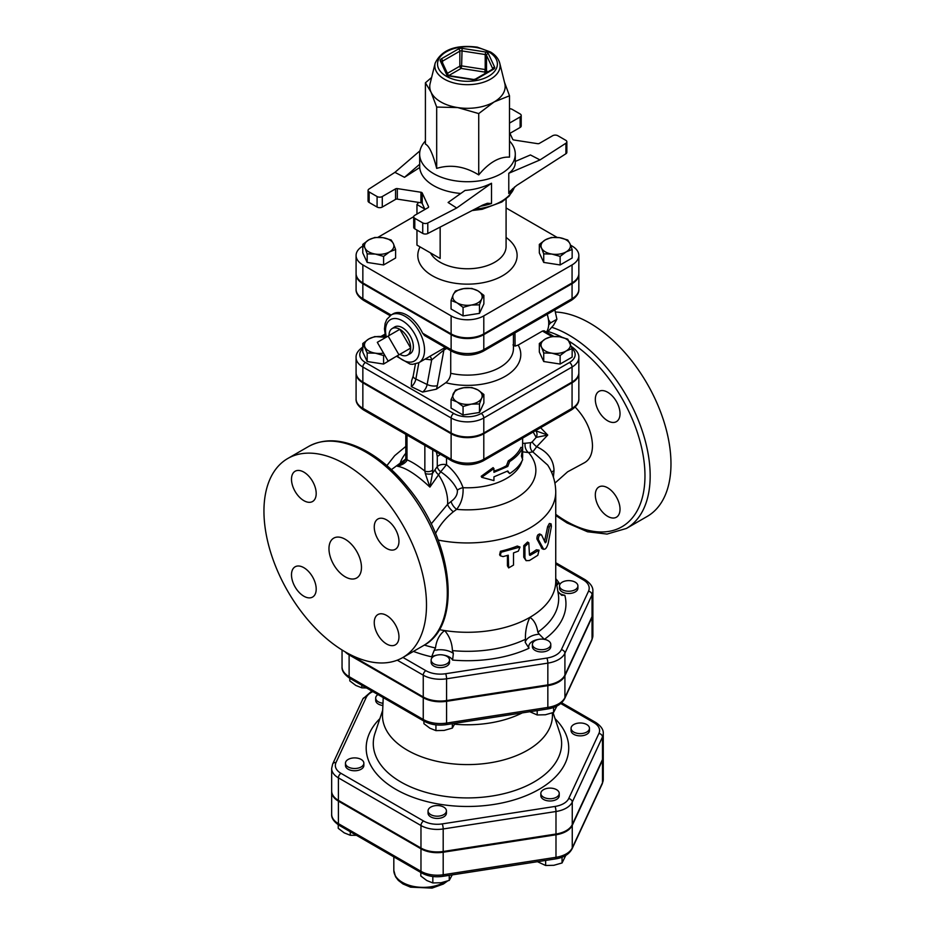 <?xml version="1.0" encoding="UTF-8"?>
<svg xmlns="http://www.w3.org/2000/svg" width="935" height="935" viewBox="0 0 935 935"><rect width="100%" height="100%" fill="white"/><g stroke="black" fill="none" stroke-linecap="round" stroke-linejoin="round"><path stroke-width="1.4" d="M582.645 733.426A9.198 5.306 180 0 1 571.063 728.295A9.198 5.306 180 0 1 580.261 722.989A9.198 5.306 180 0 1 589.459 728.295A9.198 5.306 180 0 1 582.645 733.426M589.459 728.295L589.459 730.551A9.198 5.306 180 0 1 582.645 735.681A9.198 5.306 180 0 1 571.063 730.551L571.063 728.295M543.539 797.181A9.198 5.306 180 0 1 540.839 793.429A9.198 5.306 180 0 1 550.037 788.111A9.198 5.306 180 0 1 559.235 793.429A9.198 5.306 180 0 1 553.555 798.326A9.198 5.306 180 0 1 543.539 797.181M559.235 793.429L559.235 795.673A9.198 5.306 180 0 1 553.555 800.582A9.198 5.306 180 0 1 543.539 799.437A9.198 5.306 180 0 1 540.839 795.673L540.839 793.429M428.359 809.5A9.198 5.306 180 0 1 438.433 805.608A9.198 5.306 180 0 1 446.427 810.879A9.198 5.306 180 0 1 437.241 816.185A9.198 5.306 180 0 1 428.043 810.879A9.198 5.306 180 0 1 428.359 809.5M446.427 810.879L446.427 813.123A9.198 5.306 180 0 1 437.241 818.441A9.198 5.306 180 0 1 428.043 813.123L428.043 810.879M352.285 758.075A9.198 5.306 180 0 1 363.855 763.205A9.198 5.306 180 0 1 354.657 768.512A9.198 5.306 180 0 1 345.459 763.205A9.198 5.306 180 0 1 352.285 758.075M363.855 763.205L363.855 765.449A9.198 5.306 180 0 1 354.657 770.767A9.198 5.306 180 0 1 345.459 765.449L345.459 763.205M382.988 703.272A9.198 5.306 180 0 1 375.683 698.071A9.198 5.306 180 0 1 377.974 694.576M382.882 705.504A9.198 5.306 180 0 1 375.683 700.327L375.683 698.071M537.461 861.696L545.643 865.494L553.847 865.296L562.052 862.958L565.792 855.408M420.82 872.484L420.82 876.013L426.827 880.548L432.835 882.944L441.039 882.745L449.244 880.408L452.236 874.879M338.248 824.775L338.248 828.328L344.255 832.875L350.263 835.271L356.457 835.317M545.643 860.434L545.643 865.494M562.052 857.208L562.052 862.958M432.835 876.504L432.835 882.944M449.244 875.347L449.244 880.408M350.263 831.741L350.263 835.271M603.262 779.358L603.262 756.836A23.001 13.277 0 0 1 602.479 760.272L572.255 825.395L572.255 847.916A3.682 2.898 24.9 0 1 572.033 848.91L602.269 783.787L603.262 779.358A23.001 13.277 180 0 1 602.479 782.794A3.682 2.898 24.9 0 1 602.269 783.787M331.668 791.361A23.001 13.277 0 0 0 331.656 791.735A23.001 13.277 0 0 0 338.4 801.12L338.4 823.641A23.001 13.277 180 0 1 331.656 814.256L331.656 791.735M338.4 801.12L420.972 848.793A23.001 13.277 0 0 0 443.19 852.229L555.986 834.78A23.001 13.277 0 0 0 572.255 825.395M449.525 660.052L449.525 662.307A9.198 5.306 180 0 1 440.327 667.613A9.198 5.306 180 0 1 431.128 662.307L431.128 660.052A9.198 5.306 180 0 1 437.954 654.932A9.198 5.306 180 0 1 449.525 660.052A9.198 5.306 180 0 1 440.327 665.369A9.198 5.306 180 0 1 431.128 660.052M550.785 644.39L550.785 646.646A9.198 5.306 180 0 1 541.587 651.952A9.198 5.306 180 0 1 532.389 646.646L532.389 644.39A9.198 5.306 180 0 1 532.705 643.023A9.198 5.306 180 0 1 542.779 639.131A9.198 5.306 180 0 1 550.785 644.39A9.198 5.306 180 0 1 541.587 649.696A9.198 5.306 180 0 1 532.389 644.39M577.912 585.929L577.912 588.185A9.198 5.306 180 0 1 572.232 593.094A9.198 5.306 180 0 1 562.216 591.937A9.198 5.306 180 0 1 559.516 588.185L559.516 585.929A9.198 5.306 180 0 1 568.714 580.623A9.198 5.306 180 0 1 577.912 585.929A9.198 5.306 180 0 1 572.232 590.838A9.198 5.306 180 0 1 562.216 589.681A9.198 5.306 180 0 1 559.516 585.929M345.108 651.835A24.158 13.943 0 0 0 349.117 654.897L349.117 676.671A24.158 13.943 180 0 1 342.046 666.819L342.046 650M592.872 635.484A24.158 13.943 180 0 1 592.054 639.096A3.682 2.898 24.9 0 1 591.832 640.089L592.872 635.484L592.872 613.711A24.158 13.943 0 0 1 592.054 617.322L564.915 675.783A24.158 13.943 0 0 1 547.84 685.647L446.579 701.308A24.158 13.943 0 0 1 423.251 697.697L349.117 654.897M349.795 678.307L349.795 680.89L355.803 685.437L361.81 687.833L366.52 687.961M361.81 685.25L361.81 687.833M560.755 703.517L593.924 722.662A19.319 11.162 180 0 1 598.926 733.437A3.682 2.898 24.9 0 1 602.479 736.99A23.001 13.277 0 0 0 603.262 733.554L603.262 756.076A23.001 13.277 180 0 1 602.479 759.512L572.255 824.647A23.001 13.277 180 0 1 555.986 834.032L443.19 851.481A23.001 13.277 180 0 1 420.972 848.045L338.4 800.372A23.001 13.277 180 0 1 331.656 790.975L331.656 768.453A23.001 13.277 0 0 0 338.4 777.85A3.682 2.127 -60 0 1 340.994 773.338A19.319 11.162 180 0 1 335.992 762.563L366.216 697.44A19.319 11.162 180 0 1 372.831 691.608M529.829 711.722L537.193 714.959L545.397 714.761L553.602 712.423L556.921 706.03M423.917 721.107L423.917 723.69L429.925 728.225L435.932 730.621L444.137 730.422L452.341 728.085L455.029 723.293M537.193 710.588L537.193 714.959M553.602 707.468L553.602 712.423M435.932 724.859L435.932 730.621M452.341 723.713L452.341 728.085M383.221 697.615L382.508 714.317A84.98 49.064 0 0 0 407.38 750.221A84.98 49.064 0 0 0 500.95 760.622A84.98 49.064 0 0 0 552.41 714.317L552.351 712.902M454.644 724.204A83.308 48.106 0 0 0 522.291 712.891M397.27 660.18L423.251 675.175A24.158 13.943 0 0 0 446.579 678.787L547.84 663.125A24.158 13.943 0 0 0 564.915 653.261L592.054 594.8A24.158 13.943 0 0 0 592.872 591.189L592.872 612.963A24.158 13.943 180 0 1 592.054 616.574L564.915 675.035A24.158 13.943 180 0 1 547.84 684.887L446.579 700.56A24.158 13.943 180 0 1 423.251 696.949L349.117 654.149A24.158 13.943 180 0 1 347.925 653.401M419.99 150.792L394.909 172.356L368.998 189.034A3.682 2.127 180 0 0 368.063 190.459A3.682 2.127 180 0 0 369.138 191.956L377.085 196.537L377.085 207.056A3.682 2.127 -0 0 0 382.286 207.056L382.286 196.537A3.682 2.127 180 0 1 377.085 196.537M382.286 196.537L395.552 188.882L395.552 199.389A1.835 1.064 180 0 1 397.328 199.12L397.328 188.601A1.835 1.064 -0 0 0 395.552 188.882M397.328 188.601L420.925 192.248L420.925 202.766A1.835 1.064 180 0 1 422.223 203.514L424.969 209.44M456.689 208.014L448.099 202.486L465.057 190.424C474.501 189.688 483.313 187.304 491.518 183.26L456.689 208.014L427.786 222.974A3.682 2.127 180 0 1 422.737 222.892L414.789 218.311A3.682 2.127 180 0 1 413.714 216.815A3.682 2.127 180 0 1 414.789 215.307L428.066 207.652A1.835 1.064 -0 0 0 428.604 206.892A1.835 1.064 -0 0 0 428.546 206.623L422.223 193.007A1.835 1.064 -0 0 0 420.925 192.248M509.505 140.975A47.814 27.606 180 0 1 515.279 154.123A47.814 27.606 180 0 1 485.756 179.625A47.814 27.606 180 0 1 433.653 173.641A47.814 27.606 180 0 1 419.64 154.123L419.71 167.517A47.814 27.606 -0 0 0 433.653 185.656A47.814 27.606 -0 0 0 460.78 193.463M419.71 167.517L404.504 177.311L394.909 172.356M451.126 334.648A23.095 13.335 0 0 0 483.792 334.648L572.068 283.679L572.068 298.697A3.682 2.127 60 0 1 571.308 300.38C576.626 296.792 579.139 293.087 578.835 289.266A23.095 13.335 180 0 1 572.068 298.697L483.792 349.655A23.095 13.335 180 0 1 451.126 349.655L451.126 334.648L362.85 283.679A23.095 13.335 0 0 1 356.083 274.247L356.083 289.266A23.095 13.335 180 0 0 362.85 298.697L362.85 283.679M396.498 356.258L410.161 364.124L412.674 364.323L418.833 362.71A27.582 15.93 -120 0 0 424.548 350.076A27.582 15.93 -120 0 0 412.51 322.318A27.582 15.93 -120 0 0 391.251 314.931L393.203 313.798A27.582 15.93 60 0 1 422.597 333.187L424.583 335.572L451.885 351.338C462.276 356.352 472.654 356.352 483.033 351.338A3.682 2.127 60 0 0 483.792 349.655L483.792 334.648M572.068 283.679A23.095 13.335 0 0 0 578.835 274.247A23.095 13.335 0 0 0 578.823 273.873M396.861 429.188A3.682 2.127 -60 0 1 396.802 429.153L396.802 429.153A3.682 2.127 -60 0 1 396.043 427.47L362.85 408.315L362.85 382.777L451.126 433.746A23.095 13.335 0 0 0 483.792 433.746L572.068 382.777A23.095 13.335 0 0 0 578.835 373.357A23.095 13.335 0 0 0 578.823 372.983M356.095 372.983A23.095 13.335 0 0 0 356.083 373.357A23.095 13.335 0 0 0 362.85 382.777M362.85 282.931L451.126 333.889L451.126 315.878L362.85 264.909A23.095 13.335 0 0 1 356.083 255.477L356.083 273.499A23.095 13.335 180 0 0 362.85 282.931L362.85 264.909M572.068 264.909A23.095 13.335 0 0 0 578.835 255.477L578.835 273.499A23.095 13.335 180 0 1 572.068 282.931L572.068 264.909L483.792 315.878A23.095 13.335 0 0 1 451.126 315.878M451.126 333.889A23.095 13.335 180 0 0 483.792 333.889L572.068 282.931M553.894 336.425L544.088 330.768L542.44 331.06L518.177 345.062L515.08 346.102L512.999 344.91M450.728 350.672L450.728 373.299C450.389 377.249 448.73 380.381 445.785 382.719L436.388 389.182L422.562 392.081L411.295 386.623L411.622 380.767L413.188 376.104A7.351 2.91 10.4 0 0 415.865 379.026L418.868 362.686M395.599 356.773L383.584 364.054L367.175 361.518L362.78 352.051L362.78 343.507L368.787 338.973L374.783 336.577L385.606 337.29M483.874 394.476L481.677 398.135A14.715 8.497 0 0 0 477.867 389.93L483.874 394.476L483.874 403.008L479.468 412.487L463.059 415.023L451.056 408.092L451.056 399.549L455.45 390.082L463.655 387.733L471.859 387.534L477.867 389.93A14.715 8.497 0 0 0 463.655 387.733A14.715 8.497 0 0 0 453.253 393.74A14.715 8.497 0 0 0 457.051 401.945L451.056 399.549M363.61 346.476C358.292 350.052 355.779 353.757 356.083 357.591A23.095 13.335 0 0 0 362.85 367.011L451.126 417.98A23.095 13.335 0 0 0 483.792 417.98L572.068 367.011A3.682 2.127 -120 0 0 569.462 362.511A19.413 11.208 180 0 0 572.15 348.591L566.142 350.976L560.135 355.522L551.93 353.173L543.726 352.986L541.529 347.177A14.715 8.497 0 0 0 551.93 353.173A14.715 8.497 0 0 0 566.142 350.976A14.715 8.497 0 0 0 569.941 342.771A14.715 8.497 0 0 0 559.539 336.764A14.715 8.497 0 0 0 545.327 338.973L551.334 336.577L559.539 336.764L567.744 339.113L572.15 348.58L572.15 357.123L560.135 364.054L543.726 361.518L539.331 352.051L539.331 343.507L545.327 338.973A14.715 8.497 0 0 0 541.529 347.177L539.331 343.507M491.518 183.26L491.518 203.503L487.38 203.269L482.764 205.034L427.786 233.493L427.786 222.974M413.714 216.815L413.714 227.322A3.682 2.127 -0 0 0 414.789 228.83L422.737 233.411A3.682 2.127 -0 0 0 427.786 233.493M420.925 202.766L397.328 199.12M395.552 199.389L382.286 207.056M377.085 207.056L369.138 202.463L369.138 191.956M368.063 190.459L368.063 200.967A3.682 2.127 -0 0 0 369.138 202.463M419.64 154.123A47.814 27.606 180 0 1 425.413 140.975M515.279 161.439L530.425 154.953L540.009 159.92L565.92 143.23L565.92 153.737L516.623 185.481L510.51 190.798L508.78 193.533L508.78 173.291C513.058 170.193 515.232 166.64 515.279 162.608L515.279 154.123M509.949 133.343L520.129 127.464A3.682 2.127 0 0 0 521.204 125.968L521.204 115.461A3.682 2.127 180 0 1 520.129 116.957L509.505 123.093M565.92 153.737A3.682 2.127 0 0 0 566.855 152.323L566.855 141.816A3.682 2.127 180 0 1 565.92 143.23M435.161 63.171L430.135 83.472A37.704 21.762 0 0 0 431.047 92.179A37.704 21.762 0 0 0 440.806 101.938A37.704 21.762 0 0 0 457.706 107.572A37.704 21.762 0 0 0 494.124 101.938A37.704 21.762 0 0 0 504.783 83.472L499.757 63.171C498.53 58.695 495.468 54.978 490.583 52.021L477.282 47.147C455.625 44.448 441.589 49.789 435.161 63.171A32.632 18.84 0 0 0 444.394 79.159A32.632 18.84 0 0 0 482.051 82.689A32.632 18.84 0 0 0 499.757 63.171M504.479 82.245L509.505 95.802L494.124 101.938L478.732 113.579L457.706 107.572L436.68 107.069L431.047 92.179L425.413 82.794L431.619 77.488M509.505 95.802L509.505 157.127C499.255 156.636 488.993 162.561 478.732 174.903C464.707 166.313 450.693 164.151 436.68 168.394C432.917 153.889 429.165 145.79 425.413 144.119L425.413 82.794M436.68 168.394L436.68 107.069M478.732 174.903L478.732 113.579M509.505 132.396L512.696 139.268A1.835 1.064 0 0 0 514.005 140.016L537.59 143.663A1.835 1.064 0 0 0 539.366 143.394L552.632 135.727A3.682 2.127 180 0 1 557.844 135.727L565.78 140.308A3.682 2.127 180 0 1 566.855 141.816M509.505 108.752A3.682 2.127 180 0 1 512.181 109.372L520.129 113.953A3.682 2.127 180 0 1 521.204 115.461M508.78 173.291L540.009 159.92M419.71 164.244L404.504 177.311M541.529 248.067L539.331 244.397L545.327 239.863A14.715 8.497 0 0 0 541.529 248.067A14.715 8.497 0 0 0 551.93 254.075L543.726 253.876L541.529 248.067M551.334 237.467L559.539 237.665A14.715 8.497 0 0 0 545.327 239.863L551.334 237.467M567.744 240.003L569.941 243.673A14.715 8.497 0 0 0 559.539 237.665L567.744 240.003M566.142 251.877L560.135 256.412L551.93 254.075A14.715 8.497 0 0 0 566.142 251.877A14.715 8.497 0 0 0 569.941 243.673L572.15 249.481L566.142 251.877M463.655 288.635L471.859 288.436L477.867 290.832A14.715 8.497 0 0 0 463.655 288.635A14.715 8.497 0 0 0 453.253 294.63L455.45 290.972L463.655 288.635M483.874 295.366L481.677 299.036A14.715 8.497 0 0 0 477.867 290.832L483.874 295.366L483.874 303.91L479.468 313.377L479.468 304.845L471.263 305.044A14.715 8.497 0 0 0 481.677 299.036L479.468 304.845M457.051 302.835L451.056 300.451L453.253 294.63A14.715 8.497 0 0 0 457.051 302.835A14.715 8.497 0 0 0 471.263 305.044L463.059 307.381L457.051 302.835M572.15 249.481L572.15 258.013L560.135 264.956L560.135 256.412M560.135 264.956L543.726 262.419L543.726 253.876M543.726 262.419L539.331 252.941L539.331 244.397M479.468 313.377L463.059 315.913L451.056 308.982L451.056 300.451M463.059 315.913L463.059 307.381M393.401 243.673L395.599 249.481L389.591 251.877A14.715 8.497 0 0 0 393.401 243.673A14.715 8.497 0 0 0 382.988 237.665L391.192 240.003L393.401 243.673M383.584 256.412L375.379 254.075A14.715 8.497 0 0 0 389.591 251.877L383.584 256.412L383.584 264.956L367.175 262.419L367.175 253.876L364.977 248.067A14.715 8.497 0 0 0 375.379 254.075L367.175 253.876M368.787 239.863L374.783 237.467L382.988 237.665A14.715 8.497 0 0 0 368.787 239.863A14.715 8.497 0 0 0 364.977 248.067L362.78 244.397L368.787 239.863M367.175 262.419L362.78 252.941L362.78 244.397M383.584 264.956L395.599 258.013L395.599 249.481M424.806 209.078L416.963 204.555A101.144 58.402 180 0 1 418.588 202.404M440.151 227.088L440.151 258.481L416.963 245.099L416.963 230.08M416.963 214.057L416.963 204.555M578.835 255.477A23.095 13.335 0 0 0 572.068 246.045L570.607 245.215M506.08 207.956L557.061 237.385M377.997 237.303L413.726 216.675M362.78 246.092A23.095 13.335 0 0 0 356.083 255.477M548.459 319.653L550.575 322.891L548.681 325.053M546.437 332.124A24.824 14.329 -120 0 0 547.209 314.289M550.575 322.891L556.909 319.232L554.852 309.871M547.104 332.509L553.555 325.181L556.909 319.232M388.13 336.074L398.964 354.833L388.13 361.085L377.308 342.327L399.841 329.307L410.675 348.077L398.964 354.833M410.675 348.077L399.841 354.33A15.322 8.847 60 0 0 407.309 355.195L409.974 353.804A15.451 8.918 60 0 0 410.161 335.864A15.451 8.918 60 0 0 394.523 327.051L391.987 328.664A15.322 8.847 60 0 1 399.841 329.307A15.322 8.847 60 0 1 410.675 348.077A15.322 8.847 60 0 1 407.309 355.195M389.007 335.572A15.322 8.847 60 0 1 391.987 328.664M479.468 403.943L471.263 404.142A14.715 8.497 0 0 0 481.677 398.135L479.468 403.943L479.468 412.487M463.059 406.491L457.051 401.945A14.715 8.497 0 0 0 471.263 404.142L463.059 406.491L463.059 415.023M560.135 364.054L560.135 355.522M543.726 361.518L543.726 352.986M384.472 354.727L383.584 355.522L375.379 353.173A14.715 8.497 0 0 0 383.525 353.091M385.617 337.336A14.715 8.497 0 0 0 382.988 336.764A14.715 8.497 0 0 0 368.787 338.973A14.715 8.497 0 0 0 364.977 347.177A14.715 8.497 0 0 0 375.379 353.173L367.175 352.986L362.78 343.507M383.584 364.054L383.584 355.522M367.175 361.518L367.175 352.986M425.039 359.122L431.666 359.893A5.516 3.541 87.5 0 0 429.89 356.317M436.388 389.182A14.715 7.725 115.8 0 0 437.335 385.629A7.351 2.91 10.4 0 1 427.131 384.484L431.666 359.893L443.891 350.041A5.516 3.752 60.7 0 1 445.153 347.446M445.142 347.446L438.503 351.35M578.835 372.598A23.095 13.335 180 0 1 572.068 382.029L572.068 367.011A23.095 13.335 0 0 0 578.835 357.591L578.835 372.598M356.083 357.591L356.083 372.598A23.095 13.335 180 0 0 362.85 382.029L451.126 432.998A23.095 13.335 180 0 0 483.792 432.998L572.068 382.029M515.08 346.102L514.963 332.907M345.225 651.894A114.947 66.362 60 0 1 270.133 550.61A114.947 66.362 60 0 1 287.746 458.512A114.947 66.362 60 0 1 402.693 524.874A114.947 66.362 60 0 1 402.693 657.597A114.947 66.362 60 0 1 345.225 651.894M555.472 312.021A114.947 66.362 60 0 1 656.312 401.594A114.947 66.362 60 0 1 647.172 516.447L626.368 528.462A114.947 66.362 -120 0 0 640.3 425.32A114.947 66.362 -120 0 0 551.919 327.332M532.728 431.21L536.187 437.381L547.735 435.055L540.605 427.716M535.626 430.801A5.516 4.5 -63.7 0 1 536.187 437.381L532.167 441.951A7.351 1.812 -139.6 0 0 536.678 446.755L547.735 435.055L535.451 430.696M363.61 409.998C358.292 406.409 355.779 402.704 356.083 398.883A23.095 13.335 180 0 0 362.85 408.315A3.682 2.127 -60 0 0 363.61 409.998L407.169 435.137A3.682 2.127 -60 0 1 407.169 435.137A3.682 2.127 -60 0 1 406.421 433.466L396.043 427.47M407.461 435.301L406.994 435.64A5.516 3.191 0 0 1 405.989 434.483M424.852 471.088C418.202 465.782 412.242 462.019 406.994 459.798L406.994 435.64M403.593 461.937L397.422 466.249C405.685 467.617 416.519 474.571 429.913 487.088L440.689 471.778A7.351 4.336 36.1 0 1 437.288 466.577L435.102 469.604A7.351 4.254 -144.4 0 0 438.351 474.571A34.022 19.647 -120 0 1 447.561 504.362L431.164 523.939M425.332 473.577L429.913 487.088L432.473 473.461A5.516 2.104 -172.5 0 1 425.332 473.577L424.852 471.1A5.516 3.191 180 0 0 432.718 469.989L432.718 449.887M406.783 460.721L406.994 459.798A5.516 3.191 0 0 1 405.802 457.823L405.72 458.758A5.516 2.77 8.3 0 0 406.783 460.721C405.007 463.222 401.886 465.069 397.422 466.249L401.431 463.667M439.298 629.629A88.276 50.969 0 0 0 444.616 630.552A88.276 50.969 0 0 0 529.876 617.357A88.276 50.969 0 0 0 555.741 581.325L555.741 491.985C555.624 482.273 552.959 473.32 547.735 465.139L547.735 465.139M541.377 547.957L542.908 548.541C544.86 550.306 546.648 548.506 548.249 543.142L551.405 526.382L551.089 523.869L549.301 527.106L546.133 541.973L545.304 542.814L541.552 534.937C539.495 534.516 538.431 536.071 538.361 539.577L543.714 549.336L542.183 548.787L536.912 538.922C536.982 535.404 538.022 533.885 540.044 534.341M544.532 541.458L547.63 526.662L549.383 523.471L551.089 523.869M500.283 555.764L499.617 554.794L500.424 551.276A88.276 50.969 0 0 0 517.3 546.052L520.012 547.033L518.341 551.136L513.514 552.912L513.514 565.079L508.663 567.919L508.254 555.191L503.065 556.594L500.283 555.764L501.113 552.258L520.012 547.033M508.663 567.919L507.425 565.804L507.425 555.425M526.113 560.673L523.764 557.213L523.764 545.654L527.562 542.055L528.824 542.849L524.932 546.472L524.932 558.031L526.113 560.673L529.432 560.533L537.812 555.273L539.051 550.177L530.11 555.355L529.432 554.981L528.824 542.849M529.432 554.256A88.276 50.969 0 0 0 536.374 549.803L539.051 550.177M509.668 461.551L507.775 466.448L493.937 472.327L493.937 468.575L481.677 477.306L493.937 480.59L493.937 476.838L507.775 470.959L509.668 473.566C515.945 469.534 520.281 464.894 522.665 459.646L521.414 456.07L522.665 447.631C520.281 452.879 515.945 457.519 509.668 461.551L508.301 460.838A55.177 31.848 0 0 0 520.889 447.374L522.665 447.631M493.937 471.123A55.177 31.848 0 0 0 506.478 465.7L508.301 460.838M506.478 465.7L507.775 466.448M481.677 477.306L481.221 476.277L493.084 467.629L493.937 468.575M509.668 473.566L507.214 471.275M541.552 534.937L539.635 533.92M500.424 551.276L501.113 552.258M530.11 555.355L529.432 554.981L530.11 555.355M554.911 483.126L567.627 471.801L584.211 462.848C589.611 459.938 592.369 454.176 592.498 445.551C591.902 431.514 586.128 418.693 575.177 407.064M607.668 392.256A17.473 10.086 60 0 1 619.087 407.66A17.473 10.086 60 0 1 616.41 421.65A17.473 10.086 60 0 1 607.668 420.785A17.473 10.086 60 0 1 596.261 405.393A17.473 10.086 60 0 1 598.938 391.391A17.473 10.086 60 0 1 607.668 392.256M620.022 509.213A17.473 10.086 60 0 1 616.41 517.219A17.473 10.086 60 0 1 602.946 512.532A17.473 10.086 60 0 1 595.314 494.954A17.473 10.086 60 0 1 598.938 486.96A17.473 10.086 60 0 1 612.402 491.635A17.473 10.086 60 0 1 620.022 509.213M345.225 576.825A22.989 13.277 60 0 1 330.207 556.559A22.989 13.277 60 0 1 333.725 538.139A22.989 13.277 60 0 1 356.714 551.416A22.989 13.277 60 0 1 356.714 577.959A22.989 13.277 60 0 1 345.225 576.825M316.194 493.516A17.473 10.086 60 0 1 312.582 501.511A17.473 10.086 60 0 1 295.109 491.424A17.473 10.086 60 0 1 295.109 471.252A17.473 10.086 60 0 1 308.573 475.927A17.473 10.086 60 0 1 316.194 493.516M303.84 567.674A17.473 10.086 60 0 1 315.259 583.066A17.473 10.086 60 0 1 312.582 597.068A17.473 10.086 60 0 1 295.109 586.981A17.473 10.086 60 0 1 295.109 566.809A17.473 10.086 60 0 1 303.84 567.674M374.245 622.593A17.473 10.086 60 0 1 377.869 614.587A17.473 10.086 60 0 1 395.341 624.673A17.473 10.086 60 0 1 395.341 644.846A17.473 10.086 60 0 1 381.877 640.171A17.473 10.086 60 0 1 374.245 622.593M386.599 548.424A17.473 10.086 60 0 1 375.192 533.032A17.473 10.086 60 0 1 377.869 519.03A17.473 10.086 60 0 1 395.341 529.116A17.473 10.086 60 0 1 395.341 549.289A17.473 10.086 60 0 1 386.599 548.424M435.523 533.523L435.792 533.02C439.824 525.049 445.668 517.978 453.323 511.784L456.631 509.353C461.341 503.498 463.479 496.275 463.059 487.696C459.95 479.012 454.445 471.357 446.509 464.707L446.509 457.858M413.925 439.041A3.682 2.127 -60 0 1 413.878 439.006A3.682 2.127 -60 0 1 413.866 439.006A3.682 2.127 -60 0 1 413.106 437.323L406.421 433.466M407.181 435.149L421.872 443.634A3.682 2.127 -60 0 1 421.872 443.634A3.682 2.127 -60 0 1 421.124 441.951L413.106 437.323M436.435 452.037L437.288 456.525L440.432 454.34M532.167 441.951L530.799 442.664A7.351 5.762 -86.8 0 0 532.798 451.885L536.678 446.755C547.91 451.944 553.684 459.903 554.023 470.644L553.391 477.13M530.799 442.664L525.189 443.272A7.351 5.224 -104.4 0 0 528.555 452.575L532.798 451.885L547.7 465.081M522.63 451.815L528.555 452.575A68.419 39.504 0 0 1 522.677 493.668A68.419 39.504 0 0 1 456.631 509.353A7.351 3.109 -129.7 0 1 451.114 501.429L447.561 504.362A7.351 2.478 -133 0 0 453.323 511.784M551.58 472.362A9.198 4.804 178.5 0 1 554.023 470.644M405.72 458.758C405.545 460.067 404.06 461.75 401.267 463.795L401.22 463.818M521.847 461.317A55.177 31.848 0 0 1 463.059 487.696A7.351 3.974 162.1 0 0 457.367 490.185C454.153 483.243 448.601 477.107 440.689 471.778L446.509 464.707A7.351 4.243 180 0 0 437.288 466.577L437.288 456.525M457.367 490.185C457.659 494.463 455.579 498.203 451.114 501.429M556.839 585.322A12.868 7.433 180 0 1 559.212 583.171L556.442 582.996M435.5 647.978C436.4 640.393 439.438 634.585 444.616 630.552C449.466 636.127 452.072 642.812 452.423 650.596L453.346 653.401A16.549 9.56 0 0 0 434.167 650.433L435.5 647.978A91.209 52.652 180 0 1 424.361 645.068M434.167 650.433L431.643 656.826A12.868 7.433 180 0 1 436.703 655.178M435.172 532.693A7.351 3.156 -156 0 1 435.792 533.02M443.95 655.178A12.868 7.433 180 0 1 452.598 660.063L453.346 653.401M557.891 591.504L561.608 595.268L564.822 595.268A12.868 7.433 180 0 1 558.499 592.708M529.876 617.357C534.014 619.987 536.667 624.919 537.847 632.154L539.25 634.175A16.549 9.56 0 0 0 525.201 642.287L525.458 639.306C525.178 631.557 526.65 624.241 529.876 617.357M544.357 639.388L539.25 634.175M525.201 642.287L529.011 648.247A12.868 7.433 180 0 1 537.964 639.517M339.16 825.324A3.682 2.127 -60 0 1 338.4 823.641L420.972 871.315A3.682 2.127 -60 0 0 421.732 872.998L339.16 825.324C333.842 821.736 331.341 818.043 331.656 814.256M421.732 872.998C427.891 876.329 434.904 877.439 442.804 876.34A3.682 0.783 -98.8 0 0 443.19 874.763A23.001 13.277 180 0 1 420.972 871.315L420.972 848.793M442.804 876.34L555.6 858.891A3.682 0.783 -98.8 0 0 555.986 857.301L443.19 874.763L443.19 852.229M602.479 760.272L602.479 782.794L572.255 847.916A23.001 13.277 180 0 1 555.986 857.301L555.986 834.78M444.861 881.915A29.429 16.994 180 0 1 412.522 886.205A29.429 16.994 180 0 1 393.822 870.38L395.528 876.726L398.31 880.384L402.973 883.949L410.547 887.163L432.04 888.11L443.389 884.019L447.433 881.086M555.741 563.969L583.195 579.829A20.476 11.828 180 0 1 588.501 591.247L561.362 649.708A20.476 11.828 180 0 1 546.881 658.065L445.633 673.726A20.476 11.828 180 0 1 425.846 670.664L402.95 657.445M559.212 583.171A98.491 56.86 0 0 0 555.741 578.625M544.415 639.341A98.491 56.86 0 0 0 564.822 595.268M452.598 660.063A98.491 56.86 0 0 0 529.011 648.247M413.434 651.391A98.491 56.86 0 0 0 431.643 656.826M349.889 678.354A3.682 2.127 -60 0 1 349.117 676.671L423.251 719.471A3.682 2.127 -60 0 0 424.011 721.154L349.889 678.354C344.325 674.591 341.707 670.746 342.046 666.819M598.926 733.437L568.702 798.56A19.319 11.162 180 0 1 555.039 806.449L442.232 823.899A19.319 11.162 180 0 1 423.567 821.012L340.994 773.338M379.879 718.641A101.272 58.473 0 0 0 395.844 789.35A101.272 58.473 0 0 0 529.21 794.341A101.272 58.473 0 0 0 555.039 718.641M553.041 712.645L559.925 733.25A94.166 54.37 180 0 1 511.609 791.571A94.166 54.37 180 0 1 400.87 781.999A94.166 54.37 180 0 1 374.993 733.25L382.684 710.238M371.826 691.035L362.885 698.889A3.682 2.898 24.9 0 1 366.216 697.44M362.885 698.889L332.661 764.024A3.682 2.898 24.9 0 1 335.992 762.563M593.924 722.662A3.682 2.127 -60 0 1 595.77 722.486L561.608 702.758M338.4 800.372L338.4 777.85L420.972 825.523A3.682 2.127 -60 0 1 423.567 821.012M420.972 848.045L420.972 825.523A23.001 13.277 0 0 0 443.19 828.959A3.682 0.783 -98.8 0 0 442.232 823.899M568.702 798.56A3.682 2.898 24.9 0 1 572.255 802.113L602.479 736.99L602.479 759.512M443.19 851.481L443.19 828.959L555.986 811.51A3.682 0.783 -98.8 0 0 555.039 806.449M555.986 834.032L555.986 811.51A23.001 13.277 0 0 0 572.255 802.113L572.255 824.647M424.011 721.154C430.486 724.648 437.872 725.817 446.194 724.66A3.682 0.783 -98.8 0 0 446.579 723.082A24.158 13.943 180 0 1 423.251 719.471L423.251 697.697M446.194 724.66L547.442 708.999A3.682 0.783 -98.8 0 0 547.84 707.421L446.579 723.082L446.579 701.308M547.442 708.999C555.869 707.666 561.619 704.184 564.705 698.55A3.682 2.898 -155.1 0 0 564.915 697.557A24.158 13.943 180 0 1 547.84 707.421L547.84 685.647M592.054 617.322L592.054 639.096L564.915 697.557L564.915 675.783M391.11 315.013L362.85 298.697A3.682 2.127 -60 0 0 363.61 300.38C358.292 296.792 355.779 293.087 356.083 289.266M451.885 351.338A3.682 2.127 120 0 1 451.126 349.655L422.597 333.187M421.884 443.634L451.885 460.955A3.682 2.127 -60 0 1 451.126 459.272L421.124 441.951M451.885 460.955C462.276 465.969 472.654 465.969 483.033 460.955A3.682 2.127 -120 0 0 483.792 459.272A23.095 13.335 180 0 1 451.126 459.272L451.126 433.746M569.462 362.511L481.186 413.48A19.413 11.208 180 0 1 453.732 413.48L365.456 362.511A19.413 11.208 180 0 1 362.78 348.591M542.44 331.06L551.919 336.53M445.785 382.719A53.33 30.797 0 0 0 503.159 377.459A53.33 30.797 0 0 0 518.177 345.062M382.66 336.717L385.126 335.291M362.85 382.029L362.85 367.011A3.682 2.127 -60 0 1 365.456 362.511M451.126 432.998L451.126 417.98A3.682 2.127 -60 0 1 453.732 413.48M480.496 206.214A47.814 27.606 -0 0 0 491.518 203.503M514.425 187.082A47.814 27.606 180 0 1 474.746 209.183M508.78 193.533A47.814 27.606 0 0 0 512.719 188.554M446.299 76.238A29.92 17.274 180 0 1 459.716 47.334A29.92 17.274 180 0 1 496.368 68.5A29.92 17.274 180 0 1 446.299 76.238M493.645 69.178A3.682 2.127 0 0 0 494.603 67.121L488.28 53.505A3.682 2.127 0 0 0 485.686 52.009L462.089 48.351A3.682 2.127 0 0 0 458.536 48.901L441.273 58.87A3.682 2.127 0 0 0 440.315 60.927L446.638 74.543A3.682 2.127 0 0 0 449.244 76.051L472.829 79.697A3.682 2.127 0 0 0 476.382 79.148L493.645 69.178A1.835 1.064 -120 0 0 492.733 69.085L475.459 79.054A1.835 1.064 60 0 1 476.382 79.148M442.045 61.768A1.835 1.064 180 0 1 442.571 61.126L459.845 51.156A1.835 1.064 180 0 1 461.621 50.887L485.207 54.534L485.686 52.009M441.273 58.87A1.835 1.064 60 0 1 442.571 61.126L442.571 62.914M442.091 62.154A1.835 1.449 155.1 0 0 440.315 60.927M462.089 48.351L461.621 65.894A1.835 1.064 0 0 0 459.845 66.175A1.835 1.064 -120 0 0 461.142 68.43L461.621 65.894L485.207 69.552L484.727 72.077A1.835 1.449 155.1 0 0 486.504 70.3A1.835 1.064 0 0 0 485.207 69.552L485.207 54.534A1.835 1.064 180 0 1 486.504 55.282L492.827 68.898A1.835 1.064 180 0 1 492.862 69.003M447.409 73.351L459.845 66.175L459.845 51.156A1.835 1.064 -120 0 0 458.536 48.901M446.638 74.543A1.835 1.449 -24.9 0 1 448.297 75.244L441.986 61.652M448.309 75.267L449.244 76.051M488.28 53.505A1.835 1.449 155.1 0 0 486.504 55.282L486.504 70.3L487.38 72.182M472.829 79.697L475.459 79.054M492.827 69.026L492.827 68.898A1.835 1.449 -24.9 0 1 494.603 67.121M448.812 75.548L461.142 68.43L484.727 72.077L485.323 73.362M520.129 116.957L520.129 127.464M422.223 203.514L422.223 193.007M414.789 228.83L414.789 218.311M422.737 222.892L422.737 233.411M506.08 198.98L506.08 246.466A38.615 22.3 180 0 1 482.238 267.071A38.615 22.3 180 0 1 440.151 262.232A38.615 22.3 180 0 1 430.486 252.894M420.084 246.898A49.66 28.669 0 0 0 432.344 275.755A49.66 28.669 0 0 0 500.669 276.795A49.66 28.669 0 0 0 506.08 237.455M483.792 333.889L483.792 315.878M437.335 385.629L443.891 350.041L446.801 348.404M513.432 333.783L513.432 348.58A45.979 26.542 180 0 1 450.728 373.299M422.562 392.081A7.351 3.857 -64.2 0 0 427.131 384.484L415.865 379.026A7.351 3.857 115.8 0 1 411.295 386.623M386.365 337.091A23.913 13.803 60 0 1 399.783 319.513A23.913 13.803 60 0 1 419.348 350.076A23.913 13.803 60 0 1 397.2 355.849M483.792 432.998L483.792 417.98A3.682 2.127 -120 0 0 481.186 413.48M287.746 458.512L308.562 446.498A114.947 66.362 60 0 1 423.497 512.859A114.947 66.362 60 0 1 423.497 645.582L402.693 657.597M424.852 445.352L424.852 471.1M438.141 540.056A88.276 50.969 0 0 0 555.741 491.985M536.912 538.922L538.361 539.577M547.63 526.662L549.301 527.106M544.708 541.505L546.133 541.973M507.425 565.804L508.254 566.75M517.3 546.052L518.341 546.928M523.764 545.654L524.932 546.472M523.764 557.213L524.932 558.031M536.374 549.803L537.812 550.47M569.205 341.322A111.265 64.234 60 0 1 644.951 477.516A111.265 64.234 60 0 1 566.294 521.262A111.265 64.234 60 0 1 555.741 514.343M548.307 331.586A111.265 64.234 60 0 1 562.099 337.278M522.408 458.816A55.177 31.848 0 0 0 522.63 455.941L522.63 447.923M423.251 696.949L423.251 675.175A3.682 2.127 -60 0 1 425.846 670.664M446.579 700.56L446.579 678.787A3.682 0.783 -98.8 0 0 445.633 673.726M547.84 684.887L547.84 663.125A3.682 0.783 -98.8 0 0 546.881 658.065M564.915 675.035L564.915 653.261A3.682 2.898 -155.1 0 0 561.362 649.708M592.054 616.574L592.054 594.8A3.682 2.898 -155.1 0 0 588.501 591.247M555.741 562.73L585.041 579.642A3.682 2.127 120 0 0 583.195 579.829M572.068 382.777L572.068 408.315A3.682 2.127 60 0 1 571.308 409.998C576.626 406.409 579.139 402.704 578.835 398.883A23.095 13.335 180 0 1 572.068 408.315L483.792 459.272L483.792 433.746M525.189 443.272L522.63 443.377M435.102 469.604L432.473 473.461L432.718 469.989M405.802 453.253A68.419 39.504 0 0 0 400.414 462.486M555.741 578.835L558.23 593.526A91.209 52.652 180 0 1 537.847 632.154M525.458 639.306A91.209 52.652 180 0 1 452.423 650.596M555.6 858.891C563.606 857.629 569.088 854.309 572.033 848.91M393.822 856.892L393.822 870.38M332.661 764.024L331.656 768.453M603.262 733.554C603.578 729.767 601.088 726.074 595.77 722.486M564.705 698.55L591.832 640.089M390.105 315.679L363.61 300.38M514.542 186.988L509.213 196.046L501.85 201.995L482.144 209.3L472.128 210.539M473.11 79.382L449.525 75.735M415.421 364.019L413.188 376.104M391.251 314.931L386.774 319.443L385.126 323.487L384.46 328.956L385.664 337.5M438.69 351.244L418.833 362.71M380.861 336.518L384.916 334.181M571.308 346.476C576.626 350.052 579.139 353.757 578.835 357.591M571.308 300.38L483.033 351.338M578.835 274.247L578.835 289.266M308.562 446.498C324.457 437.942 342.9 439.053 363.89 449.817C379.926 458.302 394.815 471.088 408.572 488.187C453.148 541.879 462.79 625.118 423.497 645.582M405.638 459.12L391.414 469.639M555.741 515.501L567.054 522.945L587.531 531.77L607.06 534.072L626.368 528.462M522.63 447.631L522.63 438.094M585.041 579.642C590.604 583.405 593.211 587.25 592.872 591.189M483.033 460.955L571.308 409.998M578.835 373.357L578.835 398.883M386.891 465.607L394.675 455.684L405.802 446.416M405.802 434.389L405.802 457.823M356.083 373.357L356.083 398.883"/></g></svg>

